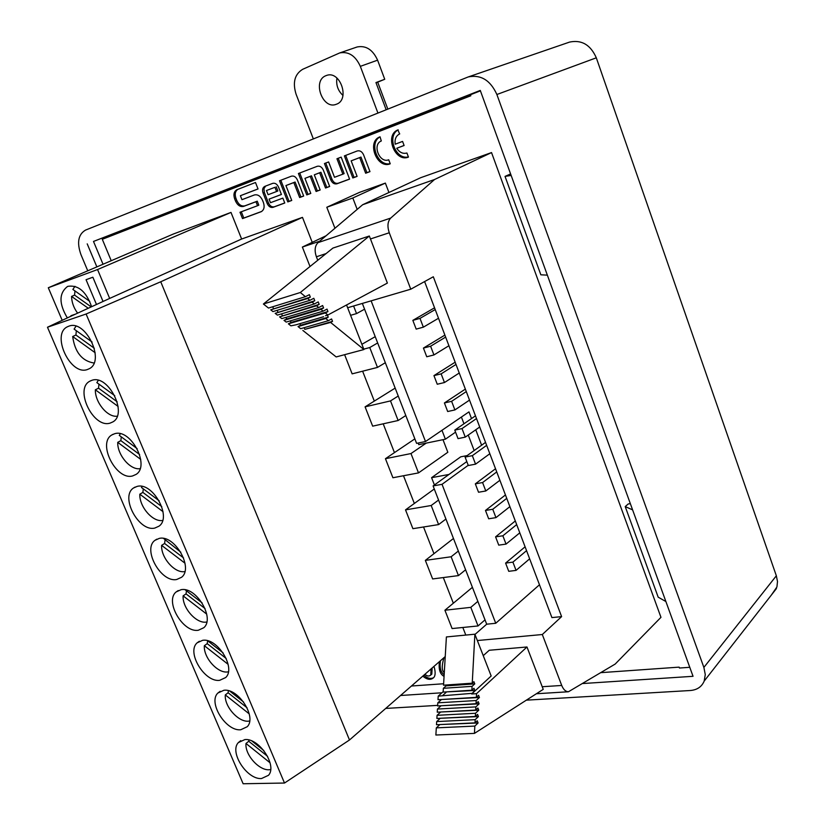 <?xml version="1.0" encoding="UTF-8"?>
<svg xmlns="http://www.w3.org/2000/svg" width="825" height="825" viewBox="0 0 825 825"><rect width="100%" height="100%" fill="white"/><g stroke="black" fill="none" stroke-linecap="round" stroke-linejoin="round"><path stroke-width="1.24" d="M313.335 138.899L296.041 94.091C292.493 82.459 294.711 74.188 302.692 69.29L339.704 52.934C348.593 51.253 355.472 55.718 360.329 66.351L377.592 60.173C372.807 49.686 365.991 45.282 357.132 46.973L356.421 47.221M377.592 60.173L384.739 79.272L376.045 82.84M387.812 109.075L377.726 82.201M342.973 95.432C337.951 90.76 335.93 84.954 336.93 78.035M360.329 66.351L377.922 113.035M325.772 75.735L326.525 75.446C340.323 70.104 350.336 99.98 336.27 104.28C322.812 110.034 312.046 80.953 325.772 75.735M386.152 109.746L375.952 82.572L384.739 79.272M444.067 676.397C440.045 674.273 438.488 669.364 439.395 661.671M443.963 657.69C441.602 665.827 441.705 670.808 444.283 672.623M263.051 192.988L267.248 203.6C268.702 206.621 270.641 207.869 273.065 207.333L284.769 203.012L282.851 198.113L270.497 202.703L269.084 199.114L281.428 194.494L278.53 187.11C277.056 184.047 275.096 182.799 272.652 183.377L264.691 186.429C262.608 187.677 262.061 189.853 263.051 192.988L264.34 192.442L263.938 188.678L265.629 186.068M239.993 212.262L242.519 218.594L261.257 211.674C264.082 209.921 264.804 206.889 263.423 202.558L262.505 200.248C260.432 195.958 257.699 194.205 254.306 194.989L241.962 199.681L240.384 195.721L258.039 188.956L255.482 182.5L236.878 189.719C233.98 191.421 233.238 194.483 234.661 198.877L235.568 201.156C237.61 205.394 240.302 207.127 243.633 206.374L255.967 201.743L257.544 205.714L239.993 212.262M310.798 193.432L306.766 194.917L298.423 173.508L317.223 166.299C319.801 165.691 321.832 166.959 323.338 170.105L329.66 186.481L325.535 188.007L319.646 172.796L314.304 174.818L320.183 189.977L316.099 191.483L310.231 176.364L304.941 178.365L310.798 193.432M324.452 163.536L330.794 179.953C332.289 183.098 334.342 184.377 336.951 183.789L349.594 179.128L341.168 157.132L336.951 158.751L342.87 174.168L334.517 177.282L328.618 161.937L324.452 163.536M399.743 133.887L399.475 134.001C395.959 135.929 394.536 139.332 395.206 144.2L402.569 141.415L404.106 145.509L396.743 148.273C399.558 152.491 402.951 154.069 406.921 153.007L408.447 157.09C395.093 162.762 384.223 135.125 397.877 129.917L399.63 133.939M62.195 320.327L48.304 287.76L173.333 234.032L230.99 212.417L241.622 239.023L302.476 217.367L312.242 242.364M465.795 635.075L462.825 627.474M453.338 603.209L443.314 577.562M433.971 553.668L423.534 526.989M414.346 503.467L403.497 475.747M394.453 452.616L383.202 423.823M374.313 401.094L362.618 371.198M467.156 455.586L460.742 456.823L431.588 477.675L448.996 474.447M385.368 183.098L359.525 192.369L326.803 207.261L352.811 197.99L385.368 183.098L388.936 192.493M418.502 472.9L392.917 477.747L385.44 458.7L410.984 453.554L418.502 472.9L447.831 452.265L442.994 439.673M111.148 260.525L102.3 239.291L470.827 95.762L470.456 94.741L480.428 90.843M411.438 686.018L443.633 683.75M601.002 672.643L679.13 667.136L679.449 668.023L689.772 667.301M583.058 683.523L693.041 676.304L632.6 509.871L625.216 506.591L628.207 503.972L630.341 503.642M632.6 509.871L511.149 175.447L505.034 176.395L510.603 173.941M491.535 152.573L434.548 179.51L390.71 218.078C387.626 221.42 387.152 226.318 389.266 232.763L410.767 289.204L433.311 276.767L561.608 616.626L542.314 634.518L561.722 685.462C563.413 689.566 565.651 691.67 568.425 691.762L615.192 664.053L660.969 617.327L491.535 152.573L420.729 177.684L362.68 204.724L317.996 242.632C314.851 245.891 314.325 250.614 316.387 256.781L317.759 260.277M380.036 136.795L379.717 136.929C366.331 142.013 377.149 169.373 390.235 163.804L388.709 159.772C379.562 163.68 371.962 144.561 381.305 140.972L380.036 136.795M357.101 176.375L352.832 177.953L344.386 155.894L357.246 150.965C359.948 150.315 362.062 151.604 363.588 154.832L369.971 171.631L365.65 173.229L359.7 157.627L351.161 160.854L357.101 176.375M291.751 200.454L287.801 201.908L279.51 180.747L291.411 176.189C293.917 175.601 295.907 176.849 297.392 179.953L303.672 196.061L299.661 197.536L293.824 182.572L285.924 185.563L291.751 200.454M424.927 674.273C427.103 676.263 429.052 676.531 430.763 675.056L431.083 668.91M434.002 666.363C435.579 671.818 435.507 675.541 433.764 677.542C430.877 680.295 427.216 679.821 422.792 676.129M480.346 90.626L93.503 241.436L102.939 264.021M470.745 95.535L112.778 235.001L112.437 234.207M102.3 239.291L112.778 235.001M511.149 175.447L480.274 90.42L93.503 241.436M400.558 695.496L441.932 692.783M96.762 266.65L87.213 243.86M385.718 708.428L437.662 705.375M526.371 700.157L690.288 690.515C697.104 689.958 701.735 686.812 704.179 681.099L705.272 674.582L703.88 667.415L496.877 94.504C490.432 80.252 480.892 74.405 468.239 76.931L85.522 230.093C78.262 234.393 76.725 242.54 80.912 254.523L87.646 270.538M703.88 667.415L776.346 575.788L596.31 57.812L496.877 94.504M776.346 575.788L777.501 581.532L776.923 586.977L771.406 594.99M568.786 42.353L569.58 42.085C581.656 39.579 590.566 44.828 596.31 57.812M505.034 176.395L540.849 274.797L547.357 275.148M625.216 506.591L658.185 597.166L665.888 601.538M480.274 90.657L470.456 94.741M539.478 584.77L495.743 623.277L442.035 484.316L433.094 485.935L486.698 624.195L474.973 634.446M433.094 485.935L466.806 461.567M474.158 450.553L468.249 435.043M463.959 423.772L461.402 417.037M362.34 303.425L416.594 443.365L425.504 441.53L371.126 300.847M434.548 179.51L362.68 204.724M542.221 686.73L526.979 646.986L476.541 693.67L476.355 697.352L478.562 695.289L479.428 697.496L476.18 700.528L476.015 703.704L478.232 701.632L479.098 703.849L475.85 706.891L475.674 710.077L477.892 707.994L478.758 710.201L475.509 713.274L475.344 716.471L477.562 714.368L478.428 716.585L475.169 719.668L475.004 722.875L477.221 720.761L478.098 722.968L474.829 726.083L474.447 733.384L543.232 689.36L542.221 686.73L561.722 685.462M542.314 634.518L477.355 640.54M483.244 655.658L489.246 650.265L526.979 646.986M424.607 281.562L551.915 617.595L561.608 616.626M370.466 238.961L387.379 283.078L327.876 315.006L325.339 312.943L327.958 311.551L327.009 309.107L323.142 311.149L320.956 309.365L323.586 307.962L322.627 305.518L318.749 307.56L316.542 305.766L319.192 304.373L318.233 301.919L314.325 303.951L312.108 302.146L314.779 300.754L313.809 298.289L309.88 300.331L307.653 298.506L310.334 297.124L309.365 294.659L305.415 296.68L300.321 292.514L369.332 236.012L370.466 238.961L389.266 232.763M410.767 289.204L347.634 307.746M495.743 623.277L486.698 624.195M442.035 484.316L468.229 465.29M471.508 418.574L468.971 411.881L425.504 441.53M481.614 445.201L475.757 429.784M305.415 296.68L268.496 308.055L263.402 304.012L332.918 248.078L369.332 236.012M327.876 315.006L325.473 315.717M323.575 316.728L295.855 324.844L290.905 325.834L288.379 323.833L325.339 312.943M327.442 315.14L328.237 317.161L325.762 318.502L328.422 320.667L331.588 318.955L332.537 321.368L330.588 322.431L363.928 349.532L346.562 304.982M299.898 323.658L300.527 325.246L328.237 317.161M300.527 325.246L298.031 326.576L325.762 318.502M298.031 326.576L300.692 328.69L328.422 320.667M304.147 327.69L304.817 329.371L332.537 321.368M304.817 329.371L330.588 322.431M302.858 330.423L336.177 356.936L363.928 349.532M307.653 298.506L270.724 309.818L272.951 311.592L309.88 300.331M270.724 309.818L310.334 297.124M273.415 308.447L272.735 306.745M263.402 304.012L300.321 292.514M288.379 323.833L291.019 322.441L327.958 311.551M291.019 322.441L290.379 320.853M320.956 309.365L283.996 320.358L286.182 322.09L323.142 311.149M283.996 320.358L286.646 318.966L323.586 307.962M286.646 318.966L286.007 317.357M316.542 305.766L279.593 316.862L281.799 318.615L318.749 307.56M279.593 316.862L319.192 304.373M282.263 315.48L281.603 313.83M312.108 302.146L275.168 313.345L277.386 315.109L314.325 303.951M275.168 313.345L314.779 300.754M277.85 311.974L277.179 310.293M471.663 693.98L491.174 675.995L474.88 634.198L472.24 683.193L473.901 681.677L474.767 683.884L472.075 686.348L471.869 690.216L473.973 688.287L474.839 690.484L471.663 693.98L476.541 693.67M443.159 691.67L438.209 696.125L471.694 693.382M438.209 696.125L437.993 699.724L476.355 697.352M440.963 699.538L479.428 697.496M441.086 699.868L437.807 702.838L476.18 700.528M437.807 702.838L437.621 705.952L476.015 703.704M440.602 705.777L479.098 703.849M440.725 706.087L437.436 709.067L475.85 706.891M437.436 709.067L437.25 712.192L475.674 710.077M440.241 712.027L478.758 710.201M440.354 712.315L437.064 715.316L475.509 713.274M437.064 715.316L436.879 718.451L475.344 716.471M439.88 718.297L478.428 716.585M439.983 718.554L436.683 721.586L475.169 719.668M436.683 721.586L436.497 724.721L475.004 722.875M439.519 724.577L478.098 722.968M439.612 724.814L436.312 727.867L474.829 726.083M436.312 727.867L435.878 735.023L474.447 733.384M472.24 683.193L443.541 685.193L446.397 636.941L474.88 634.198M445.748 685.039L446.077 685.874L474.767 683.884M446.077 685.874L443.365 688.298L472.075 686.348M443.365 688.298L443.138 692.113L471.869 690.216M445.943 691.928L474.839 690.484M446.119 692.371L442.953 695.227M512.913 562.124L505.601 563.093L508.747 571.323L516.058 570.384L512.913 562.124L526.556 550.657M505.601 563.093L525.102 546.81M516.058 570.384L529.65 558.834M472.333 455.668L465.083 457.071L468.322 465.527L475.561 464.155L472.333 455.668L486.657 445.335M465.083 457.071L485.543 442.386M475.561 464.155L489.833 453.729M492.762 509.262L485.482 510.448L488.668 518.781L495.949 517.636L492.762 509.262L506.746 498.352M485.482 510.448L505.457 494.948M495.949 517.636L509.881 506.643M430.609 346.222L423.431 348.078L426.752 356.771L433.94 354.956L430.609 346.222L445.644 337.095M423.431 348.078L444.892 335.094M433.94 354.956L448.924 345.727M441.148 373.869L433.95 375.612L437.25 384.244L444.458 382.542L441.148 373.869L456.008 364.433M433.95 375.612L455.163 362.196M444.458 382.542L459.257 373.003M462.01 428.588L454.781 430.103L458.03 438.622L465.269 437.137L462.01 428.588L476.51 418.553M454.781 430.103L475.478 415.831M465.269 437.137L479.717 427.01M451.615 401.321L444.407 402.951L447.676 411.52L454.895 409.932L451.615 401.321L466.29 391.586M444.407 402.951L465.352 389.101M454.895 409.932L469.518 400.104M482.584 482.553L475.324 483.852L478.531 492.247L485.791 490.988L482.584 482.553L496.733 471.931M475.324 483.852L495.526 468.755M485.791 490.988L499.898 480.274M502.868 535.786L495.577 536.858L498.743 545.139L506.034 544.098L502.868 535.786L516.687 524.597M495.577 536.858L515.305 520.967M506.034 544.098L519.802 532.826M419.997 318.378L412.84 320.358L416.182 329.113L423.349 327.174L419.997 318.378L435.218 309.561M412.84 320.358L434.558 307.808M423.349 327.174L438.508 318.254M451.131 556.772L458.452 575.602L432.63 578.944L425.349 560.381L451.131 556.772L458.339 551.048M425.349 560.381L453.472 538.477M458.452 575.602L465.609 569.786M431.186 505.508L438.611 524.587L412.902 528.681L405.518 509.871L431.186 505.508L438.57 500.053M405.518 509.871L434.28 488.998M438.611 524.587L445.933 519.038M470.807 607.355L478.036 625.948L452.1 628.557L444.912 610.232L470.807 607.355L477.85 601.373M444.912 610.232L472.416 587.338M478.036 625.948L485.028 619.864M353.595 306.003L356.544 313.593L364.567 309.2M356.544 313.593L350.584 315.315M310.014 266.506L302.373 247.057L326.081 235.764M302.373 247.057L319.667 241.22M410.984 453.554L426.247 443.118M385.44 458.7L414.851 438.869M352.811 197.99L357.184 209.385M335.6 227.69L334.826 227.958L326.803 207.261M363.773 349.14L369.755 347.542L377.664 342.952M361.886 344.303L375.22 336.662M369.755 347.542L377.479 367.414L385.327 362.722M377.479 367.414L352.141 373.859L344.613 354.688M390.503 400.909L398.135 420.513L372.663 426.154L365.083 406.849L390.503 400.909L398.238 396.021M365.083 406.849L395.165 388.101M398.135 420.513L405.797 415.522M441.973 430.289L445.387 439.189L455.565 432.145M445.387 439.189L418.791 444.644L418.172 443.046M434.424 484.976L431.588 477.675M71.136 316.13L109.663 298.423L97.556 269.538L230.99 212.417M114.788 395.701L96.845 382.614L98.319 380.356M117.212 416.202C107.549 417.584 94.999 402.383 95.349 389.792L98.536 388.183L98.959 384.151M118.099 406.436L95.349 389.792M117.15 401.775L98.536 388.183M137.136 448.604L119.295 435.394L120.357 433.764M140.085 468.672C130.329 470.343 117.243 454.884 117.738 442.344L120.852 440.632L121.275 436.858M140.714 459.401L117.738 442.344M139.621 454.544L120.852 440.632M159.142 500.765L141.446 487.482L142.096 486.461M162.638 520.451C152.8 522.38 139.198 506.674 139.817 494.196L142.869 492.401L143.292 488.864M163.02 511.675L139.817 494.196M161.762 506.602L142.869 492.401M180.809 552.193L163.567 538.457M184.862 571.55C174.972 573.715 160.854 557.762 161.618 545.366L164.608 543.479L165.031 540.179M185.017 563.238L161.618 545.366M183.573 557.937L164.608 543.479M185.192 589.834L202.115 602.889M206.776 621.988C196.835 624.35 182.232 608.159 183.119 595.867L186.048 593.887L186.471 590.813M206.714 614.12L183.119 595.867M205.064 608.582L186.048 593.887M207.611 640.767L223.07 652.853M228.37 671.787C218.398 674.314 203.321 657.876 204.352 645.707L207.219 643.644L207.632 640.788M228.112 664.331L204.352 645.707M226.225 658.515L207.219 643.644M229.845 691.154L243.643 702.075M249.666 720.957C239.662 723.607 224.142 706.942 225.307 694.908L228.112 692.763L228.381 690.711M249.233 713.883L225.307 694.908M247.067 707.778L228.112 692.763M251.955 741.046L263.814 750.533M270.053 762.785L245.994 743.48L248.737 741.252L248.882 740.004M270.652 769.498C260.638 772.252 244.695 755.349 245.994 743.48M267.578 756.339L248.737 741.252M91.905 380.315L89.884 381.181C74.064 388.957 93.349 428.701 110.127 423.101L112.808 421.936C128.205 413.799 108.374 374.137 91.905 380.315M114.654 433.723L111.839 434.95C97.082 443.19 116.212 480.758 132.629 475.932L136.063 474.416C150.418 465.826 130.752 428.33 114.654 433.723M137.084 486.42L133.537 487.988C119.811 496.609 138.755 532.166 154.822 528.062L158.977 526.185C172.322 517.244 152.842 481.759 137.084 486.42M159.225 538.405L154.987 540.313C142.24 549.213 160.988 582.924 176.725 579.49L181.552 577.283C193.916 568.074 174.642 534.445 159.225 538.405M181.067 589.7L176.189 591.917C164.381 601.033 182.913 633.053 198.33 630.248L203.775 627.732C215.232 618.327 196.175 586.379 181.067 589.7M202.62 640.313L197.154 642.819C186.233 652.09 204.538 682.553 219.667 680.326L225.679 677.542C236.259 668.002 217.439 637.601 202.62 640.313M223.895 690.267L217.882 693.031C207.787 702.384 225.864 731.445 240.714 729.764L247.242 726.722C257.008 717.111 238.435 688.112 223.895 690.267M261.484 778.553L268.496 775.304C277.509 765.672 259.184 737.942 244.891 739.571L238.384 742.562C229.061 751.946 246.892 779.728 261.484 778.553M70.95 315.707L75.106 314.273L47.479 327.236L243.127 783.75L284.501 783.038L349.491 739.984L445.232 656.576M48.304 287.76L97.556 269.538M102.97 301.29L92.854 277.221L86.058 279.706L96.391 304.25M91.513 306.446C86.182 291.586 78.354 284.873 68.021 286.306L67.423 286.553C58.895 293.287 58.874 303.734 67.351 317.914M95.164 352.739L72.672 336.528L75.921 335.012L76.333 330.722M94.009 363.031C82.005 361.041 74.889 352.213 72.672 336.528M94.339 348.263L75.921 335.012M92.101 342.035L74.095 329.113L75.993 326.226M47.479 327.236L86.099 314.016L284.501 783.038M87.326 369.548L89.193 368.754C105.662 361.144 85.707 319.141 68.857 326.174L67.66 326.669C50.748 333.888 70.166 375.963 87.326 369.548M86.099 314.016L160.741 281.768L349.491 739.984M160.741 281.768L302.476 217.367M109.663 298.423L241.622 239.023M77.375 312.809C73.672 307.715 71.734 302.249 71.558 296.423L74.57 295.103L74.972 290.936M89.76 301.373L72.868 289.451L74.982 286.316M87.966 308.045L71.558 296.423M90.956 306.704L74.57 295.103M396.743 148.273L404.085 145.447M398.228 129.845C386.451 135.826 395.66 160.236 408.385 156.915M390.163 163.628C377.716 166.815 368.579 142.766 380.057 136.868M345.675 155.399L354.09 177.396L352.832 177.953M351.161 160.854L360.968 157.08L366.898 172.672L369.94 171.548M366.898 172.672L365.65 173.229M360.968 157.08L359.7 157.627M354.09 177.396L357.07 176.292M349.563 179.046L338.209 183.233C335.6 183.831 333.548 182.552 332.052 179.396L325.751 163.041M342.87 174.168L344.128 173.621L338.229 158.256M299.722 173.013L308.034 194.36L306.766 194.917M314.304 174.818L320.925 172.26L326.793 187.45L329.629 186.409M326.793 187.45L325.535 188.007M320.925 172.26L319.646 172.796M304.941 178.365L311.499 175.818L317.357 190.926L320.152 189.894M317.357 190.926L316.099 191.483M311.499 175.818L310.231 176.364M308.034 194.36L310.767 193.349M280.809 180.252L289.08 201.352L287.801 201.908M285.924 185.563L295.103 182.026L300.939 196.979L303.641 195.979M300.939 196.979L299.661 197.536M295.103 182.026L293.824 182.572M289.08 201.352L291.72 200.372M261.7 211.437L243.798 218.037L241.302 211.778M243.798 218.037L242.519 218.594M258.019 188.915L240.384 195.721M257.544 205.714L258.823 205.167L257.245 201.187L244.912 205.827C241.581 206.58 238.889 204.847 236.847 200.619L235.94 198.34C234.578 194.184 235.197 191.194 237.817 189.348M257.245 201.187L255.967 201.743M266.465 190.534L268.115 194.71L276.581 191.513L274.931 187.316L266.465 190.534L274.931 187.316M276.22 186.78L277.86 190.967L276.581 191.513M284.749 202.94L274.333 206.776C271.91 207.312 269.971 206.064 268.517 203.043L264.34 192.442M281.407 194.432L269.084 199.114M440.447 660.753C439.457 667.703 440.705 672.354 444.159 674.706M432.135 667.992L431.815 674.138L430.928 674.829M423.844 675.211C427.433 678.377 430.722 679.181 433.713 677.614M390.71 218.078L317.996 242.632M326.05 253.595L316.387 256.781M332.052 179.396L330.794 179.953M338.209 183.233L336.951 183.789M235.94 198.34L234.661 198.877M236.847 200.619L235.568 201.156M244.912 205.827L243.633 206.374M268.517 203.043L267.248 203.6M274.333 206.776L273.065 207.333M339.704 52.934L357.132 46.973M569.601 42.075L468.26 76.931M776.449 588.545L704.282 680.965M568.425 691.762L536.384 693.743M90.843 380.696L89.884 381.181M113.149 434.249L111.839 434.95M135.135 487.059L133.537 487.988M156.833 539.158L154.987 540.313M178.231 590.545L176.189 591.917M199.351 641.252L197.154 642.819M220.193 691.288L217.882 693.031M240.756 740.654L238.384 742.562M68.238 326.401L67.66 326.669M430.763 675.056L431.815 674.138"/></g></svg>
